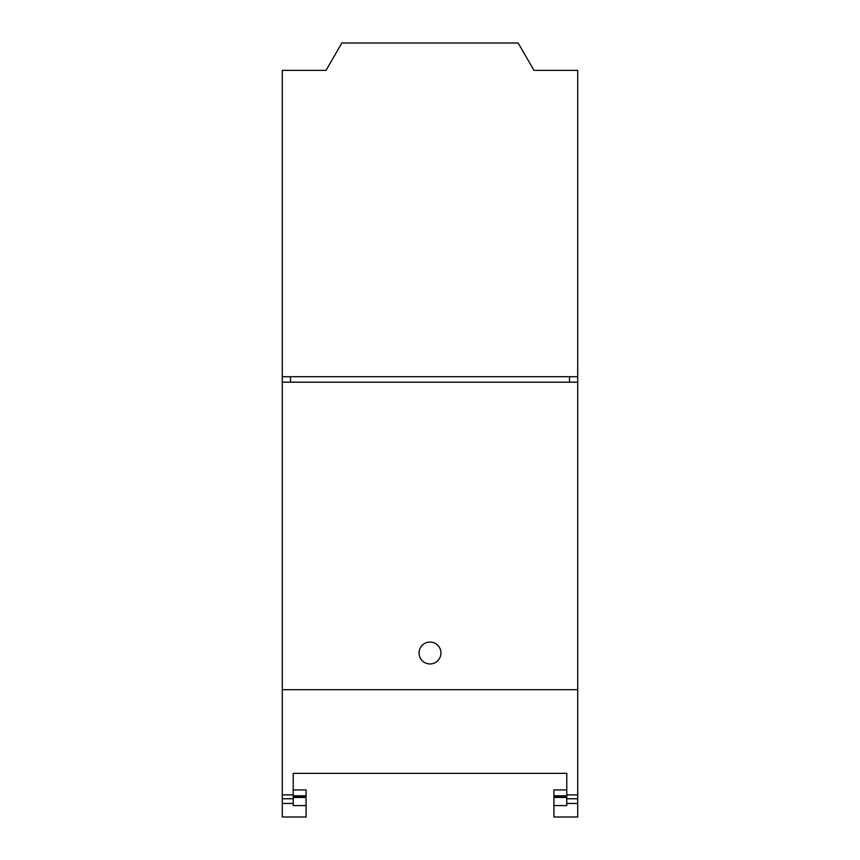 <?xml version="1.0" encoding="UTF-8"?>
<svg xmlns="http://www.w3.org/2000/svg" width="860" height="860" viewBox="0 0 860 860"><rect width="100%" height="100%" fill="white"/><g stroke="black" fill="none" stroke-linecap="round" stroke-linejoin="round"><path stroke-width="1.29" d="M577.716 382.195L282.284 382.195L282.284 376.723L577.716 376.723L577.716 689.677L282.284 689.677L282.284 382.195M569.513 376.723L569.513 382.195M290.487 376.723L290.487 382.195M430 663.952A10.943 10.943 0 0 0 440.943 653.009A10.943 10.943 0 0 0 430 642.065A10.943 10.943 0 0 0 419.056 653.009A10.943 10.943 0 0 0 430 663.952M566.772 803.455L577.716 803.455L577.716 689.677M577.716 803.455L577.716 817L553.915 817L553.915 797.467L566.772 797.467L566.772 773.366L293.228 773.366L293.228 797.467L306.085 797.467L306.085 795.812L293.228 795.812M325.231 70.359L326.048 70.359L341.85 43L518.15 43L533.952 70.359L577.716 70.359L577.716 376.723M293.228 803.455L282.284 803.455L282.284 689.677M293.228 797.467L293.228 805.573L306.085 805.573L306.085 817L282.284 817L282.284 803.455M293.228 789.921L306.085 789.921L306.085 795.812M326.048 70.359L282.284 70.359L282.284 376.723M533.952 70.359L534.769 70.359M306.085 805.573L306.085 797.467M553.915 805.573L566.772 805.573L566.772 797.467M566.772 789.921L553.915 789.921L553.915 795.812L566.772 795.812M553.915 795.812L553.915 797.467M282.284 798.757L293.228 798.757M282.284 794.898L293.228 794.898M577.716 794.898L566.772 794.898M566.772 798.757L577.716 798.757M293.228 796.22L306.085 796.22M553.915 796.22L566.772 796.22"/></g></svg>
